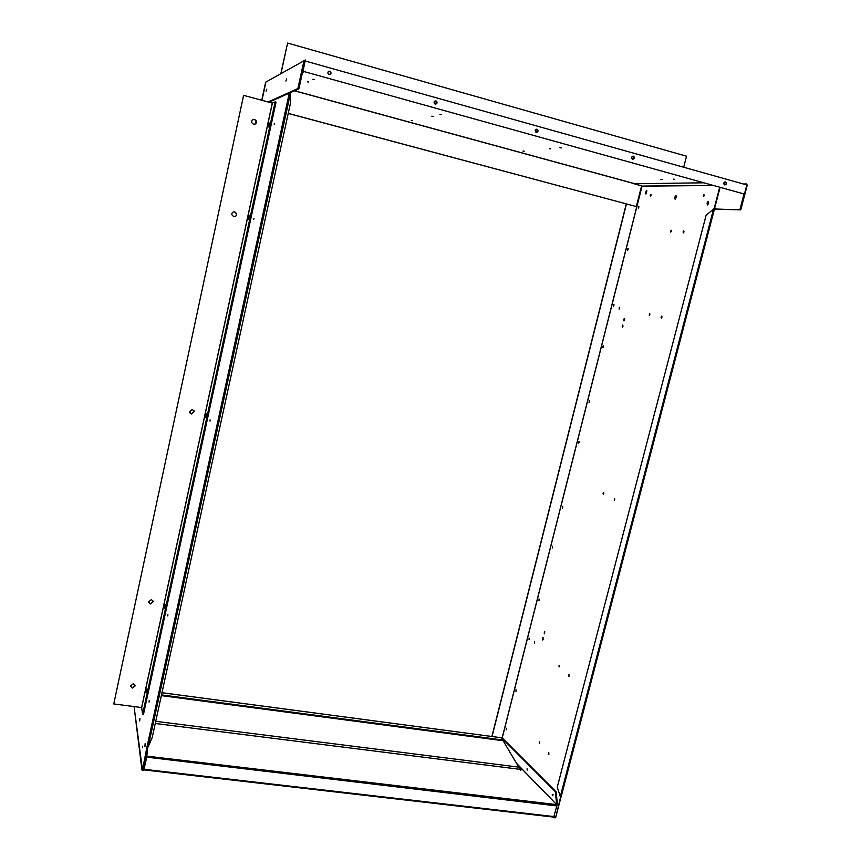 <?xml version="1.0" encoding="UTF-8"?>
<svg xmlns="http://www.w3.org/2000/svg" width="861" height="861" viewBox="0 0 861 861"><rect width="100%" height="100%" fill="white"/><g stroke="black" fill="none" stroke-linecap="round" stroke-linejoin="round"><path stroke-width="1.29" d="M725.446 181.972C723.714 182.263 723.337 183.189 724.327 184.749L724.682 184.911C726.415 184.609 726.792 183.684 725.801 182.134L725.446 181.972M724.79 184.932L724.887 181.951M633.405 156.207C631.64 156.454 631.242 157.391 632.211 159.005L632.652 159.22C634.417 158.962 634.815 158.026 633.836 156.411L633.405 156.207M632.867 159.263L633.438 156.444L632.792 156.185M329.806 71.215C328.138 71.237 327.578 72.087 328.127 73.766L329.085 74.487C330.775 74.466 331.324 73.605 330.764 71.915L329.806 71.215M330.021 74.455L330.559 72.012L328.654 71.345M435.924 100.92C434.159 101.049 433.675 101.964 434.471 103.664L435.182 104.106C436.957 103.966 437.431 103.051 436.635 101.35L435.924 100.92M435.774 104.138L436.355 101.415L435.053 100.952M537.006 129.215C535.23 129.419 534.789 130.355 535.703 132.013L536.252 132.314C538.039 132.11 538.469 131.173 537.544 129.505L537.006 129.215M536.629 132.368L537.21 129.548L536.295 129.215M703.878 196.157L704.104 195.404M285.917 81.063L286.627 78.9L285.917 81.063M266.157 91.158L266.781 89.2L266.157 91.158M564.665 164.322L565.935 164.516L564.665 164.322M522.95 151.019L524.22 151.213L522.95 151.019M549.426 148.652L550.792 148.856L549.426 148.652M660.731 179.389L662.152 179.605L660.731 179.389M673.28 179.131L674.744 179.346L673.28 179.131M559.898 147.726L561.297 147.931L559.898 147.726M307.334 81.817L308.593 81.999L307.334 81.817M312.834 79.277L314.125 79.47L312.834 79.277M439.939 114.491L441.295 114.685L439.939 114.491M431.813 116.181L433.126 116.375L431.813 116.181M411.289 120.454L412.516 120.637L411.289 120.454M356.626 107.464L357.81 107.647L356.626 107.464M302.824 71.366L305.3 59.979L302.997 71.269L744.442 194.091L302.997 71.269M269.041 102.201L298.907 88.823L297.895 88.554L303.944 60.808L305.3 59.979M268.148 101.964L297.895 88.554M261.981 100.306L265.92 82.032L303.944 60.808M304.966 61.099L298.907 88.823M288.252 113.372L636.333 206.565L288.231 113.448M636.333 206.565L641.596 185.815M746.379 184.835L746.605 183.953L747.23 185.223L740.74 209.88L714.479 209.158M740.74 209.88L713.597 208.932L560.296 796.608L561.114 796.888L720.087 187.44M739.911 209.654L744.012 194.091M305.246 61.013L746.842 184.964L744.442 194.091M552.256 794.348L552.611 795.715L552.256 794.348M553.031 794.412L552.966 795.112M527.04 768.798L527.341 770.078L527.04 768.798M143.539 766.85L144.142 768.927L146.704 757.163L556.83 805.928L553.731 817.111L144.035 769.852M143.895 769.594L146.844 755.872M143.733 765.978L144.756 766.096M501.21 737.737L501.985 737.662L556.055 791.754L557.508 804.604L556.733 804.518L555.28 791.668L556.055 791.754M147.705 747.176L146.822 756.023L145.886 755.904L146.187 752.934M555.28 791.668L501.285 737.565M145.713 755.075L146.714 757.056L146.897 756.152L556.701 804.626L516.622 763.427M556.895 805.39L557.508 804.604M556.83 805.928L556.701 804.626L516.815 763.75M503.104 740.664L503.244 740.073L161.502 694.902M503.244 740.073L501.425 737.759L161.976 692.728M161.986 692.696L501.425 737.759M542.785 639.981L543.119 637.71M543.183 639.217L542.699 640.035L542.344 638.421L542.839 637.603L543.183 639.217M544.378 633.761L544.701 631.49M544.776 632.986L544.281 633.814L544.421 631.382L544.776 632.986M622.342 327.514L622.923 325.2M622.955 326.437L622.255 327.546L622.632 325.081L622.955 326.437M624.031 320.895L624.612 318.592M624.645 319.818L623.945 320.927L623.622 319.582L624.322 318.462L624.645 319.818M506.193 729.827L506.376 728.309M506.386 729.385L506.139 728.148L506.386 729.385M515.933 691.415L516.126 689.898M516.137 690.952L515.89 689.736L516.137 690.952M539.341 743.635L539.513 741.978M539.556 743.161L539.266 741.827L539.556 743.161M548.715 754.667L548.887 752.955M548.941 754.182L548.629 752.815L548.941 754.182M568.884 676.574L569.11 674.863M569.153 676.025L568.83 674.723L569.153 676.025M559.037 666.995L559.263 665.338M559.295 666.468L558.993 665.187L559.295 666.468M534.401 643.049L534.616 641.51M534.638 642.543L534.38 641.348L534.638 642.543M529.031 639.712L529.246 638.195M529.257 639.217L529.009 638.044L529.257 639.217M538.943 600.591L539.18 599.073M539.18 600.074L538.943 598.912L539.18 600.074M552.278 547.951L552.547 546.423M552.547 547.381L552.31 546.261L552.547 547.381M562.373 508.098L562.663 506.569M562.663 507.506L562.244 508.184L562.427 506.419L562.663 507.506M603.432 494.289L603.755 492.621M603.776 493.633L603.313 494.365L603.023 493.202L603.486 492.47L603.776 493.633M578.872 442.984L579.195 441.445M579.184 442.35L578.743 443.071L578.517 442.016L578.958 441.295L579.184 442.35M614.356 500.499L614.689 498.777M614.722 499.821L614.248 500.564L614.41 498.637L614.722 499.821M589.182 402.302L589.527 400.763M589.516 401.635L589.053 402.388L589.279 400.602L589.516 401.635M603.055 347.543L603.432 345.993M603.41 346.832L602.926 347.629L602.7 346.628L603.184 345.831L603.41 346.832M613.549 306.096L613.958 304.536M613.936 305.343L613.419 306.172L613.721 304.374L613.936 305.343M619.231 309.024L619.64 307.442M619.629 308.26L619.102 309.099L619.403 307.269L619.629 308.26M649.388 315.481L649.829 313.781M649.829 314.674L649.269 315.546L649.56 313.63L649.829 314.674M661.463 318.075L661.926 316.321M661.926 317.246L661.356 318.129L661.065 317.063L661.646 316.17L661.926 317.246M627.691 250.293L628.121 248.721M628.1 249.507L627.561 250.368L627.884 248.549L628.1 249.507M638.388 208.061L638.851 206.479M638.819 207.232L638.259 208.136L638.614 206.296L638.819 207.232M683.462 232.879L683.989 231.114M683.978 231.975L683.343 232.944L683.074 231.921L683.709 230.952L683.978 231.975M670.837 232.029L671.332 230.307M671.322 231.146L670.708 232.083L671.063 230.145L671.322 231.146M650.561 196.179L651.045 194.564M651.013 195.318L650.432 196.254L650.216 195.318L650.798 194.382L651.013 195.318M703.502 196.631L704.061 194.812M704.061 195.662L703.383 196.685L703.771 194.651L704.061 195.662M645.944 194.005L646.891 190.83L645.901 194.016L645.524 192.369L646.557 190.711M675.121 199.192L675.046 197.556L676.143 195.834L676.208 197.47L675.099 199.192L674.658 197.449L675.777 195.727M707.527 204.94L708.226 201.27L708.743 203.121L707.538 204.929L707.021 203.088L708.226 201.27M554.172 816.131L555.657 817.573L561.049 796.92M561.114 796.888L719.678 187.332M713.091 185.492L642.058 186.159L502.232 737.909M555.657 817.573L560.651 796.823M642.575 186.159L634.062 183.759L703.426 182.812M491.9 736.456L626.27 203.949M492.051 736.478L626.431 203.992M552.945 817.024L555.022 817.939M553.881 816.981L555.13 817.53L554.14 816.25M713.597 208.932L706.085 215.379L557.261 787.105L560.296 796.608M274.541 123.64L274.164 124.78L274.541 123.64M253.973 218.5L253.629 219.544L253.973 218.5M210.041 421.083L210.095 419.856L210.041 421.083M167.787 615.916L167.863 614.539L167.787 615.916M149.093 702.113L149.19 700.671L149.093 702.113M142.582 747.682L142.668 746.175L142.582 747.682M139.751 720.991L139.923 718.461L139.751 720.991M144.949 746.422L145.111 743.7L144.949 746.422M148.114 747.014L290.383 93.666L290.491 103.083L152.225 737.468L148.114 747.014L146.973 747.014L142.463 770.003L147.435 747.176M265.403 83.28L261.755 100.242L265.672 83.13M289.866 92.88L289.296 93.139L290.383 93.666M145.165 745.195L145.003 746.143M142.463 770.014L134.058 706.558L141.968 770.046M142.42 770.487L144.142 769.928M142.495 769.852L143.991 769.562M304.116 71.721L302.459 72.572M683.699 167.238L686.529 156.207L287.585 43.05L280.998 73.519L283.829 72.033M287.585 43.05L280.826 73.712M155.271 723.488L521.045 769.465L520.873 770.229M521.045 769.465L518.774 767.129L503.147 740.74M146.822 688.929L146.187 692.513L146.822 688.929M165.086 604.519L164.429 608.114L165.086 604.519M206.339 413.84L205.542 417.52L206.339 413.84M249.195 215.734L248.366 219.566L249.195 215.734M269.245 123.037L268.406 126.933L269.245 123.037M254.888 124.253L256.18 120.981L254.469 119.475L253.069 119.528M254.587 119.421C252.348 119.345 251.423 120.454 251.821 122.736L253.543 124.285C255.814 124.361 256.729 123.241 256.298 120.938L254.587 119.421M233.858 216.66C235.763 216.585 236.635 215.584 236.452 213.646L234.396 211.795M234.73 211.849C232.696 211.741 231.738 212.721 231.867 214.787L233.708 216.628C235.763 216.724 236.71 215.734 236.56 213.657L234.73 211.849M189.635 412.72L191.217 413.829L194.102 411.3L193.854 410.46M192.294 409.384L189.398 411.902L191.303 413.98L194.188 411.44L192.294 409.384M148.598 602.119L150.427 603.712L153.258 601.118M151.428 599.547L148.576 601.882L150.481 603.97L153.323 601.624L151.428 599.547M130.506 686.131L132.368 687.778L135.188 685.367M133.337 683.742L130.506 686.023L132.4 688.09L135.231 685.797L133.337 683.742M275.143 101.899L272.302 103.083L243.588 95.356L113.76 703.954L141.613 707.538L142.614 714.167L275.143 101.899L276.058 102.147L143.507 714.275L142.614 714.167M243.588 95.356L113.76 703.954M294.602 90.76L634.126 183.533L294.591 90.76M743.377 183.996L746.605 183.953M294.484 90.814L634.105 183.608M144.185 769.314L554.053 816.583M712.768 185.406L642.532 186.073M641.972 186.148L502.167 737.845M146.973 747.014L289.274 93.139M518.774 767.129L155.744 721.324L518.785 767.129M503.427 740.772L161.351 695.623M141.613 707.538L272.302 103.083M141.688 707.57L272.388 103.094M746.584 184.06L743.732 184.093M144.002 769.917L553.731 817.111M145.681 755.226L145.864 756.141M642.554 186.084L712.79 185.416M503.233 740.675L161.362 695.548"/></g></svg>
